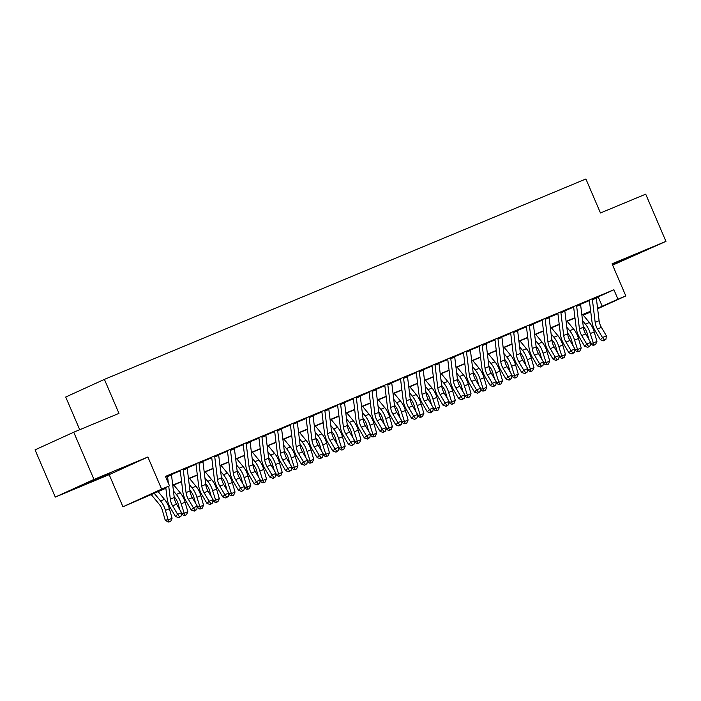 <?xml version="1.0" encoding="UTF-8"?>
<svg xmlns="http://www.w3.org/2000/svg" width="701" height="701" viewBox="0 0 701 701"><rect width="100%" height="100%" fill="white"/><g stroke="black" fill="none" stroke-linecap="round" stroke-linejoin="round"><path stroke-width="1.05" d="M86.933 483.471L109.829 473.429L86.933 483.471M612.437 264.698L640.889 252.404L612.367 264.531M165.874 488.273L122.947 506.77L161.633 489.114L169.502 485.837L153.817 492.996L165.839 487.992M109.181 474.656L147.876 456.999L93.978 479.431L73.736 432.21L35.05 449.858L55.291 497.088L109.181 474.656L122.947 506.77M79.721 429.713L65.719 397.029L104.405 379.381L585.896 178.983L600.468 212.981L645.709 194.159L665.95 241.381L612.061 263.813L625.818 295.927L597.638 308.782M612.621 265.127L665.95 241.381M590.777 311.919L583.276 315.187M93.978 479.431L55.291 497.088M171.394 474.332L165.567 476.654M187.132 467.786L183.198 469.425M202.869 461.232L198.935 462.87M218.607 454.686L214.672 456.325M234.336 448.141L230.401 449.77M250.073 441.586L246.139 443.225M265.81 435.041L261.876 436.679M281.539 428.486L277.614 430.125M297.277 421.941L293.342 423.579M313.014 415.395L309.08 417.034M328.751 408.841L324.817 410.479M344.48 402.295L340.546 403.934M360.218 395.75L356.283 397.379M375.955 389.195L372.021 390.834M391.693 382.65L387.758 384.288M407.421 376.095L403.487 377.734M423.159 369.55L419.224 371.188M438.896 363.004L434.962 364.643M454.625 356.45L450.699 358.088M470.362 349.904L466.428 351.543M486.1 343.359L482.165 344.988M501.837 336.804L497.903 338.443M517.566 330.259L513.631 331.897M533.303 323.704L529.369 325.343M549.041 317.159L545.106 318.797M564.778 310.613L560.844 312.252M580.507 304.059L576.572 305.697M596.279 297.715L613.91 289.75L165.454 476.4L169.502 485.837M171.43 474.542L180.28 470.853M187.167 467.988L196.008 464.307M202.904 461.442L211.746 457.762M218.642 454.888L227.483 451.207M234.371 448.342L243.221 444.662M250.108 441.796L258.949 438.116M265.845 435.242L274.687 431.562M281.574 428.697L290.424 425.016M297.312 422.151L306.153 418.462M313.049 415.597L321.89 411.916M328.787 409.051L337.628 405.371M344.515 402.497L353.365 398.816M360.253 395.951L369.094 392.271M375.99 389.405L384.831 385.725M391.728 382.851L400.569 379.171M407.456 376.306L416.298 372.625M423.194 369.76L432.035 366.08M438.931 363.206L447.773 359.525M454.66 356.66L463.51 352.98M470.397 350.106L479.239 346.425M486.135 343.56L494.976 339.88M501.872 337.015L510.714 333.334M517.601 330.46L526.451 326.78M533.338 323.915L542.18 320.234M549.076 317.369L557.917 313.689M564.813 310.815L573.655 307.134M580.542 304.269L589.383 300.589M596.244 297.513L592.31 299.152M165.602 476.741L167.46 475.97M147.876 456.999L161.633 489.114M613.91 289.75L617.958 299.196L625.818 295.927M73.736 432.21L118.977 413.38L104.405 379.381M590.715 311.454L581.883 315.135M574.986 318.009L566.145 321.68M559.249 324.554L550.408 328.234M543.512 331.1L534.679 334.78M527.774 337.654L518.942 341.326M512.045 344.2L503.204 347.88M496.308 350.745L487.475 354.426M480.571 357.3L471.738 360.98M464.842 363.845L456 367.526M449.104 370.4L440.263 374.071M433.367 376.945L424.534 380.625M417.63 383.491L408.797 387.171M401.901 390.045L393.059 393.717M386.163 396.591L377.322 400.271M370.426 403.136L361.593 406.817M354.688 409.691L345.856 413.371M338.96 416.236L330.118 419.917M323.222 422.791L314.39 426.462M307.485 429.336L298.652 433.016M291.756 435.882L282.915 439.562M276.019 442.436L267.177 446.108M260.281 448.982L251.449 452.662M244.544 455.527L235.711 459.208M228.815 462.082L219.974 465.762M213.078 468.627L204.236 472.308M197.34 475.182L188.508 478.853M181.603 481.727L172.77 485.407M583.179 315.064L590.741 311.621M597.585 308.309L617.958 299.196M172.735 485.127L181.577 481.447M188.473 478.573L197.305 474.901M204.21 472.027L213.043 468.347M219.939 465.482L228.78 461.801M235.676 458.927L244.509 455.256M251.414 452.382L260.246 448.701M267.142 445.836L275.984 442.156M282.88 439.282L291.721 435.601M298.617 432.736L307.45 429.056M314.355 426.182L323.187 422.51M330.083 419.636L338.925 415.956M345.821 413.091L354.662 409.41M361.558 406.536L370.391 402.865M377.296 399.991L386.128 396.31M393.024 393.445L401.866 389.765M408.762 386.891L417.594 383.21M424.499 380.345L433.332 376.665M440.228 373.791L449.069 370.119M455.965 367.245L464.807 363.565M471.703 360.7L480.535 357.019M487.44 354.145L496.273 350.474M503.169 347.6L512.01 343.919M518.906 341.054L527.748 337.374M534.644 334.5L543.477 330.819M550.381 327.954L559.214 324.274M566.11 321.4L574.951 317.728M581.848 314.854L590.68 311.174M598.216 296.909L602.264 306.355M596.227 297.417A7.194 4.022 67.4 0 1 596.332 298.109L599.101 320.69A10.278 5.748 -112.6 0 0 601.414 327.385L606.409 335.867L602.474 337.505L604.35 339.932L603.508 340.817L605.927 339.275L604.35 339.932M592.292 299.055A7.194 4.022 67.4 0 1 592.398 299.748L595.167 322.329A10.278 5.748 -112.6 0 0 597.48 329.014L602.474 337.505L600.371 339.713L595.377 331.231A15.413 8.614 67.4 0 1 591.907 321.189L589.366 300.378M600.371 339.713L603.508 340.817M605.927 339.275L606.409 335.867M583.267 326.473L584.038 327.402A10.278 5.748 67.4 0 1 587.28 333.667L588.945 339.486M590.566 343.175L593.002 343.078L596.937 341.44L595.578 344.498L594.01 345.155L592.809 345.199L590.505 343.551M594.01 345.155L590.277 333.553A15.413 8.614 -112.6 0 0 585.414 324.151L582.566 320.716M596.937 341.44L594.211 331.923A15.413 8.614 -112.6 0 0 589.348 322.513L582.89 314.714M580.489 303.962A7.194 4.022 67.4 0 1 580.603 304.655L583.363 327.236A10.278 5.748 -112.6 0 0 585.677 333.93L590.671 342.412L586.737 344.051L588.612 346.478L587.771 347.363L590.189 345.83L588.612 346.478M576.555 305.601A7.194 4.022 67.4 0 1 576.669 306.293L579.429 328.874A10.278 5.748 -112.6 0 0 581.742 335.569L586.737 344.051L584.634 346.268L579.639 337.777A15.413 8.614 67.4 0 1 576.178 327.735L573.628 306.924M584.634 346.268L587.771 347.363M590.189 345.83L590.671 342.412M564.752 310.517A7.194 4.022 67.4 0 1 564.866 311.209L567.626 333.781A10.278 5.748 -112.6 0 0 569.939 340.476L574.934 348.967L571 350.605L572.883 353.032L572.042 353.917L574.452 352.375L572.883 353.032M560.826 312.147A7.194 4.022 67.4 0 1 560.931 312.848L563.692 335.42A10.278 5.748 -112.6 0 0 566.005 342.114L571 350.605L568.905 352.813L563.911 344.331A15.413 8.614 67.4 0 1 560.441 334.289L557.891 313.478M568.905 352.813L572.042 353.917M574.452 352.375L574.934 348.967M549.023 317.062A7.194 4.022 67.4 0 1 549.128 317.755L551.897 340.335A10.278 5.748 -112.6 0 0 554.202 347.03L559.196 355.512L555.262 357.151L557.146 359.578L556.305 360.463L558.715 358.921L557.146 359.578M545.089 318.701A7.194 4.022 67.4 0 1 545.194 319.393L547.963 341.974A10.278 5.748 -112.6 0 0 550.267 348.669L555.262 357.151L553.168 359.359L548.173 350.877A15.413 8.614 67.4 0 1 544.703 340.835L542.153 320.024M553.168 359.359L556.305 360.463M558.715 358.921L559.196 355.512M533.286 323.608A7.194 4.022 67.4 0 1 533.391 324.3L536.16 346.881A10.278 5.748 -112.6 0 0 538.473 353.576L543.468 362.058L539.533 363.696L541.409 366.124L540.567 367.009L542.986 365.475L541.409 366.124M529.351 325.246A7.194 4.022 67.4 0 1 529.457 325.939L532.225 348.52A10.278 5.748 -112.6 0 0 534.539 355.214L539.533 363.696L537.43 365.913L532.436 357.422A15.413 8.614 67.4 0 1 528.966 347.389L526.425 326.57M537.43 365.913L540.567 367.009M542.986 365.475L543.468 362.058M567.538 333.028L568.301 333.948A10.278 5.748 67.4 0 1 571.543 340.222L573.208 346.031M574.829 349.72L577.265 349.624L581.199 347.994L579.85 351.043L578.272 351.7L577.072 351.744L574.776 350.106M578.272 351.7L574.548 340.108A15.413 8.614 -112.6 0 0 569.676 330.706L566.829 327.262M581.199 347.994L578.483 338.469A15.413 8.614 -112.6 0 0 573.611 329.067L567.153 321.268M551.801 339.573L552.563 340.502A10.278 5.748 67.4 0 1 555.814 346.767L557.47 352.577M559.091 356.266L561.536 356.178L565.47 354.54L564.112 357.598L562.535 358.255L561.335 358.299L559.039 356.651M562.535 358.255L558.811 346.653A15.413 8.614 -112.6 0 0 553.939 337.251L551.091 333.816M565.47 354.54L562.745 345.015A15.413 8.614 -112.6 0 0 557.873 335.613L551.415 327.814M536.063 346.119L536.835 347.048A10.278 5.748 67.4 0 1 540.077 353.313L541.742 359.131M543.354 362.82L545.799 362.724L549.733 361.085L548.375 364.143L546.806 364.8L545.606 364.844L543.301 363.197M546.806 364.8L543.073 353.208A15.413 8.614 -112.6 0 0 538.21 343.797L535.362 340.362M549.733 361.085L547.008 351.569A15.413 8.614 -112.6 0 0 542.145 342.167L535.678 334.359M520.326 352.673L521.097 353.593A10.278 5.748 67.4 0 1 524.339 359.867L526.004 365.677M527.625 369.366L530.061 369.269L533.996 367.639L532.637 370.698L531.069 371.346L529.868 371.39L527.573 369.751M531.069 371.346L527.336 359.753A15.413 8.614 -112.6 0 0 522.473 350.351L519.625 346.907M533.996 367.639L531.27 358.115A15.413 8.614 -112.6 0 0 526.407 348.712L519.949 340.914M517.548 330.162A7.194 4.022 67.4 0 1 517.662 330.854L520.422 353.435A10.278 5.748 -112.6 0 0 522.736 360.121L527.73 368.612L523.796 370.251L525.671 372.678L524.839 373.563L527.248 372.021L525.671 372.678M513.614 331.801A7.194 4.022 67.4 0 1 513.728 332.493L516.488 355.065A10.278 5.748 -112.6 0 0 518.801 361.76L523.796 370.251L521.693 372.459L516.698 363.977A15.413 8.614 67.4 0 1 513.237 353.935L510.687 333.124M521.693 372.459L524.839 373.563M527.248 372.021L527.73 368.612M504.597 359.219L505.36 360.148A10.278 5.748 67.4 0 1 508.602 366.413L510.267 372.222M511.888 375.911L514.324 375.824L518.258 374.185L516.909 377.243L515.331 377.9L514.131 377.944L511.835 376.297M515.331 377.9L511.607 366.299A15.413 8.614 -112.6 0 0 506.735 356.897L503.888 353.462M518.258 374.185L515.542 364.66A15.413 8.614 -112.6 0 0 510.67 355.258L504.212 347.459M501.82 336.708A7.194 4.022 67.4 0 1 501.925 337.4L504.685 359.981A10.278 5.748 -112.6 0 0 506.998 366.676L511.993 375.158L508.059 376.796L509.942 379.223L509.101 380.108L511.511 378.566L509.942 379.223M497.885 338.346A7.194 4.022 67.4 0 1 497.99 339.039L500.751 361.62A10.278 5.748 -112.6 0 0 503.064 368.314L508.059 376.796L505.964 379.004L500.97 370.522A15.413 8.614 67.4 0 1 497.5 360.48L494.95 339.67M505.964 379.004L509.101 380.108M511.511 378.566L511.993 375.158M488.86 365.773L489.631 366.693A10.278 5.748 67.4 0 1 492.873 372.967L494.529 378.777M496.15 382.466L498.595 382.369L502.529 380.731L501.171 383.789L499.594 384.446L498.393 384.49L496.098 382.842M499.594 384.446L495.87 372.853A15.413 8.614 -112.6 0 0 491.007 363.451L488.159 360.007M502.529 380.731L499.804 371.215A15.413 8.614 -112.6 0 0 494.941 361.812L488.474 354.005M486.082 343.253A7.194 4.022 67.4 0 1 486.187 343.954L488.956 366.527A10.278 5.748 -112.6 0 0 491.261 373.221L496.255 381.712L492.33 383.342L494.205 385.778L493.364 386.663L495.773 385.121L494.205 385.778M482.148 344.892A7.194 4.022 67.4 0 1 482.253 345.584L485.022 368.165A10.278 5.748 -112.6 0 0 487.335 374.86L492.33 383.342L490.227 385.559L485.232 377.077A15.413 8.614 67.4 0 1 481.762 367.035L479.212 346.215M490.227 385.559L493.364 386.663M495.773 385.121L496.255 381.712M473.122 372.319L473.894 373.247A10.278 5.748 67.4 0 1 477.136 379.513L478.801 385.322M480.422 389.011L482.858 388.924L486.792 387.285L485.434 390.343L483.865 390.992L482.665 391.044L480.36 389.397M483.865 390.992L480.132 379.399A15.413 8.614 -112.6 0 0 475.269 369.997L472.421 366.553M486.792 387.285L484.067 377.76A15.413 8.614 -112.6 0 0 479.204 368.358L472.746 360.559M470.345 349.808A7.194 4.022 67.4 0 1 470.45 350.5L473.219 373.081A10.278 5.748 -112.6 0 0 475.532 379.776L480.527 388.258L476.592 389.896L478.468 392.323L477.626 393.208L480.045 391.666L478.468 392.323M466.41 351.446A7.194 4.022 67.4 0 1 466.524 352.139L469.284 374.72A10.278 5.748 -112.6 0 0 471.598 381.405L476.592 389.896L474.489 392.104L469.495 383.622A15.413 8.614 67.4 0 1 466.034 373.58L463.484 352.769M474.489 392.104L477.626 393.208M480.045 391.666L480.527 388.258M457.394 378.864L458.156 379.793A10.278 5.748 67.4 0 1 461.398 386.058L463.063 391.877M464.684 395.566L467.12 395.469L471.054 393.831L469.696 396.889L468.128 397.546L466.927 397.59L464.632 395.942M468.128 397.546L464.395 385.944A15.413 8.614 -112.6 0 0 459.532 376.542L456.684 373.107M471.054 393.831L468.329 384.314A15.413 8.614 -112.6 0 0 463.466 374.904L457.008 367.105M454.607 356.353A7.194 4.022 67.4 0 1 454.721 357.046L457.481 379.627A10.278 5.748 -112.6 0 0 459.795 386.321L464.789 394.803L460.855 396.442L462.73 398.869L461.898 399.754L464.307 398.221L462.73 398.869M450.673 357.992A7.194 4.022 67.4 0 1 450.787 358.684L453.547 381.265A10.278 5.748 -112.6 0 0 455.86 387.96L460.855 396.442L458.761 398.659L453.766 390.168A15.413 8.614 67.4 0 1 450.296 380.126L447.746 359.315M458.761 398.659L461.898 399.754M464.307 398.221L464.789 394.803M441.656 385.419L442.419 386.339A10.278 5.748 67.4 0 1 445.67 392.613L447.326 398.422M448.947 402.111L451.391 402.015L455.317 400.385L453.968 403.434L452.39 404.091L451.19 404.135L448.894 402.497M452.39 404.091L448.666 392.499A15.413 8.614 -112.6 0 0 443.794 383.096L440.947 379.653M455.317 400.385L452.601 390.86A15.413 8.614 -112.6 0 0 447.729 381.458L441.271 373.659M438.879 362.908A7.194 4.022 67.4 0 1 438.984 363.6L441.744 386.172A10.278 5.748 -112.6 0 0 444.057 392.867L449.052 401.358L445.117 402.996L447.001 405.423L446.16 406.308L448.57 404.766L447.001 405.423M434.944 364.538A7.194 4.022 67.4 0 1 435.049 365.239L437.818 387.811A10.278 5.748 -112.6 0 0 440.123 394.505L445.117 402.996L443.023 405.204L438.029 396.722A15.413 8.614 67.4 0 1 434.559 386.68L432.009 365.869M443.023 405.204L446.16 406.308M448.57 404.766L449.052 401.358M425.919 391.964L426.69 392.893A10.278 5.748 67.4 0 1 429.932 399.158L431.588 404.968M433.209 408.657L435.654 408.569L439.588 406.93L438.23 409.989L436.653 410.646L435.461 410.69L433.157 409.042M436.653 410.646L432.929 399.044A15.413 8.614 -112.6 0 0 428.066 389.642L425.218 386.207M439.588 406.93L436.863 397.406A15.413 8.614 -112.6 0 0 432 388.003L425.533 380.205M423.141 369.453A7.194 4.022 67.4 0 1 423.246 370.146L426.015 392.726A10.278 5.748 -112.6 0 0 428.329 399.421L433.323 407.903L429.389 409.542L431.264 411.969L430.423 412.854L432.841 411.312L431.264 411.969M419.207 371.092A7.194 4.022 67.4 0 1 419.312 371.784L422.081 394.365A10.278 5.748 -112.6 0 0 424.394 401.06L429.389 409.542L427.286 411.75L422.291 403.268A15.413 8.614 67.4 0 1 418.821 393.226L416.28 372.415M427.286 411.75L430.423 412.854M432.841 411.312L433.323 407.903M410.181 398.51L410.952 399.439A10.278 5.748 67.4 0 1 414.195 405.704L415.859 411.522M417.481 415.211L419.917 415.115L423.851 413.476L422.493 416.534L420.924 417.191L419.724 417.235L417.419 415.588M420.924 417.191L417.191 405.599A15.413 8.614 -112.6 0 0 412.328 396.188L409.48 392.753M423.851 413.476L421.126 403.96A15.413 8.614 -112.6 0 0 416.263 394.558L409.805 386.75M407.404 375.999A7.194 4.022 67.4 0 1 407.518 376.691L410.278 399.272A10.278 5.748 -112.6 0 0 412.591 405.967L417.586 414.449L413.651 416.087L415.527 418.515L414.685 419.4L417.104 417.866L415.527 418.515M403.469 377.637A7.194 4.022 67.4 0 1 403.583 378.33L406.343 400.911A10.278 5.748 -112.6 0 0 408.657 407.605L413.651 416.087L411.548 418.304L406.554 409.813A15.413 8.614 67.4 0 1 403.093 399.772L400.543 378.961M411.548 418.304L414.685 419.4M417.104 417.866L417.586 414.449M394.453 405.064L395.215 405.984A10.278 5.748 67.4 0 1 398.457 412.258L400.122 418.068M401.743 421.757L404.179 421.66L408.113 420.03L406.764 423.089L405.187 423.737L403.986 423.781L401.691 422.142M405.187 423.737L401.463 412.144A15.413 8.614 -112.6 0 0 396.591 402.742L393.743 399.298M408.113 420.03L405.397 410.506A15.413 8.614 -112.6 0 0 400.525 401.103L394.067 393.305M391.666 382.553A7.194 4.022 67.4 0 1 391.78 383.245L394.54 405.826A10.278 5.748 -112.6 0 0 396.854 412.512L401.848 421.003L397.914 422.642L399.798 425.069L398.957 425.954L401.366 424.412L399.798 425.069M387.741 384.192A7.194 4.022 67.4 0 1 387.846 384.884L390.606 407.456A10.278 5.748 -112.6 0 0 392.919 414.151L397.914 422.642L395.82 424.85L390.825 416.368A15.413 8.614 67.4 0 1 387.355 406.326L384.805 385.515M395.82 424.85L398.957 425.954M401.366 424.412L401.848 421.003M378.715 411.61L379.478 412.538A10.278 5.748 67.4 0 1 382.728 418.804L384.385 424.613M386.006 428.302L388.45 428.215L392.385 426.576L391.027 429.634L389.449 430.291L388.249 430.335L385.953 428.688M389.449 430.291L385.725 418.69A15.413 8.614 -112.6 0 0 380.862 409.288L378.005 405.853M392.385 426.576L389.66 417.051A15.413 8.614 -112.6 0 0 384.788 407.649L378.33 399.85M375.938 389.099A7.194 4.022 67.4 0 1 376.043 389.791L378.812 412.372A10.278 5.748 -112.6 0 0 381.116 419.067L386.111 427.549L382.176 429.187L384.06 431.614L383.219 432.499L385.629 430.957L384.06 431.614M372.003 390.737A7.194 4.022 67.4 0 1 372.108 391.43L374.877 414.011A10.278 5.748 -112.6 0 0 377.182 420.705L382.176 429.187L380.082 431.395L375.088 422.913A15.413 8.614 67.4 0 1 371.618 412.871L369.068 392.061M380.082 431.395L383.219 432.499M385.629 430.957L386.111 427.549M362.978 418.164L363.749 419.084A10.278 5.748 67.4 0 1 366.991 425.358L368.656 431.168M370.268 434.857L372.713 434.76L376.647 433.122L375.289 436.18L373.721 436.837L372.52 436.881L370.216 435.233M373.721 436.837L369.988 425.244A15.413 8.614 -112.6 0 0 365.125 415.842L362.277 412.398M376.647 433.122L373.922 423.606A15.413 8.614 -112.6 0 0 369.059 414.203L362.592 406.396M360.2 395.644A7.194 4.022 67.4 0 1 360.305 396.345L363.074 418.918A10.278 5.748 -112.6 0 0 365.387 425.612L370.382 434.103L366.448 435.733L368.323 438.169L367.482 439.054L369.9 437.512L368.323 438.169M356.266 397.283A7.194 4.022 67.4 0 1 356.371 397.975L359.14 420.556A10.278 5.748 -112.6 0 0 361.453 427.251L366.448 435.733L364.345 437.95L359.35 429.468A15.413 8.614 67.4 0 1 355.88 419.426L353.339 398.606M364.345 437.95L367.482 439.054M369.9 437.512L370.382 434.103M347.249 424.71L348.011 425.638A10.278 5.748 67.4 0 1 351.254 431.904L352.918 437.713M354.54 441.402L356.975 441.315L360.91 439.676L359.552 442.734L357.983 443.382L356.783 443.435L354.487 441.788M357.983 443.382L354.25 431.79A15.413 8.614 -112.6 0 0 349.387 422.388L346.539 418.944M360.91 439.676L358.185 430.151A15.413 8.614 -112.6 0 0 353.322 420.749L346.864 412.95M344.463 402.199A7.194 4.022 67.4 0 1 344.577 402.891L347.337 425.472A10.278 5.748 -112.6 0 0 349.65 432.166L354.645 440.649L350.71 442.287L352.585 444.714L351.753 445.599L354.163 444.057L352.585 444.714M340.528 403.837A7.194 4.022 67.4 0 1 340.642 404.53L343.402 427.102A10.278 5.748 -112.6 0 0 345.716 433.796L350.71 442.287L348.607 444.495L343.613 436.013A15.413 8.614 67.4 0 1 340.151 425.971L337.602 405.16M348.607 444.495L351.753 445.599M354.163 444.057L354.645 440.649M331.512 431.255L332.274 432.184A10.278 5.748 67.4 0 1 335.516 438.449L337.181 444.268M338.802 447.957L341.238 447.86L345.172 446.222L343.823 449.28L342.246 449.937L341.045 449.981L338.749 448.333M342.246 449.937L338.522 438.335A15.413 8.614 -112.6 0 0 333.65 428.933L330.802 425.498M345.172 446.222L342.456 436.705A15.413 8.614 -112.6 0 0 337.584 427.295L331.126 419.496M328.734 408.744A7.194 4.022 67.4 0 1 328.839 409.437L331.599 432.018A10.278 5.748 -112.6 0 0 333.913 438.712L338.907 447.194L334.973 448.833L336.857 451.26L336.016 452.145L338.425 450.612L336.857 451.26M324.8 410.383A7.194 4.022 67.4 0 1 324.905 411.075L327.665 433.656A10.278 5.748 -112.6 0 0 329.978 440.351L334.973 448.833L332.879 451.05L327.884 442.559A15.413 8.614 67.4 0 1 324.414 432.517L321.864 411.706M332.879 451.05L336.016 452.145M338.425 450.612L338.907 447.194M315.774 437.81L316.545 438.73A10.278 5.748 67.4 0 1 319.787 445.004L321.444 450.813M323.065 454.502L325.509 454.406L329.444 452.767L328.086 455.825L326.508 456.482L325.308 456.526L323.012 454.888M326.508 456.482L322.784 444.89A15.413 8.614 -112.6 0 0 317.921 435.487L315.073 432.044M329.444 452.767L326.719 443.251A15.413 8.614 -112.6 0 0 321.855 433.849L315.389 426.05M312.996 415.299A7.194 4.022 67.4 0 1 313.102 415.991L315.871 438.563A10.278 5.748 -112.6 0 0 318.175 445.258L323.17 453.749L319.244 455.378L321.119 457.814L320.278 458.699L322.688 457.157L321.119 457.814M309.062 416.929A7.194 4.022 67.4 0 1 309.167 417.63L311.936 440.202A10.278 5.748 -112.6 0 0 314.25 446.896L319.244 455.378L317.141 457.595L312.147 449.113A15.413 8.614 67.4 0 1 308.677 439.071L306.127 418.26M317.141 457.595L320.278 458.699M322.688 457.157L323.17 453.749M300.037 444.355L300.808 445.284A10.278 5.748 67.4 0 1 304.05 451.549L305.715 457.359M307.336 461.048L309.772 460.96L313.706 459.321L312.348 462.38L310.78 463.037L309.579 463.081L307.275 461.433M310.78 463.037L307.047 451.435A15.413 8.614 -112.6 0 0 302.184 442.033L299.336 438.598M313.706 459.321L310.981 449.797A15.413 8.614 -112.6 0 0 306.118 440.394L299.66 432.596M297.259 421.844A7.194 4.022 67.4 0 1 297.364 422.537L300.133 445.117A10.278 5.748 -112.6 0 0 302.446 451.812L307.441 460.294L303.507 461.933L305.382 464.36L304.541 465.245L306.959 463.703L305.382 464.36M293.325 423.483A7.194 4.022 67.4 0 1 293.439 424.175L296.199 446.756A10.278 5.748 -112.6 0 0 298.512 453.451L303.507 461.933L301.404 464.141L296.409 455.659A15.413 8.614 67.4 0 1 292.948 445.617L290.398 424.806M301.404 464.141L304.541 465.245M306.959 463.703L307.441 460.294M284.308 450.901L285.07 451.83A10.278 5.748 67.4 0 1 288.313 458.095L289.977 463.913M291.598 467.602L294.034 467.506L297.969 465.867L296.611 468.925L295.042 469.582L293.842 469.626L291.546 467.979M295.042 469.582L291.318 457.981A15.413 8.614 -112.6 0 0 286.446 448.579L283.598 445.144M297.969 465.867L295.244 456.351A15.413 8.614 -112.6 0 0 290.38 446.949L283.923 439.141M281.522 428.39A7.194 4.022 67.4 0 1 281.636 429.082L284.396 451.663A10.278 5.748 -112.6 0 0 286.709 458.358L291.704 466.84L287.769 468.478L289.644 470.906L288.812 471.791L291.222 470.257L289.644 470.906M277.587 430.028A7.194 4.022 67.4 0 1 277.701 430.721L280.461 453.302A10.278 5.748 -112.6 0 0 282.775 459.996L287.769 468.478L285.675 470.695L280.68 462.204A15.413 8.614 67.4 0 1 277.21 452.163L274.661 431.352M285.675 470.695L288.812 471.791M291.222 470.257L291.704 466.84M268.571 457.455L269.333 458.375A10.278 5.748 67.4 0 1 272.584 464.649L274.24 470.459M275.861 474.148L278.306 474.051L282.231 472.421L280.882 475.48L279.305 476.128L278.104 476.172L275.808 474.533M279.305 476.128L275.581 464.535A15.413 8.614 -112.6 0 0 270.709 455.133L267.861 451.689M282.231 472.421L279.515 462.897A15.413 8.614 -112.6 0 0 274.643 453.494L268.185 445.696M265.793 434.944A7.194 4.022 67.4 0 1 265.898 435.636L268.658 458.217A10.278 5.748 -112.6 0 0 270.972 464.903L275.966 473.394L272.032 475.033L273.916 477.46L273.075 478.345L275.484 476.803L273.916 477.46M261.859 436.583A7.194 4.022 67.4 0 1 261.964 437.275L264.733 459.847A10.278 5.748 -112.6 0 0 267.037 466.542L272.032 475.033L269.938 477.241L264.943 468.759A15.413 8.614 67.4 0 1 261.473 458.717L258.923 437.906M269.938 477.241L273.075 478.345M275.484 476.803L275.966 473.394M252.833 464.001L253.604 464.929A10.278 5.748 67.4 0 1 256.846 471.195L258.511 477.004M260.124 480.693L262.568 480.606L266.503 478.967L265.144 482.025L263.567 482.682L262.376 482.726L260.071 481.079M263.567 482.682L259.843 471.081A15.413 8.614 -112.6 0 0 254.98 461.679L252.132 458.244M266.503 478.967L263.778 469.442A15.413 8.614 -112.6 0 0 258.914 460.04L252.448 452.241M250.055 441.49A7.194 4.022 67.4 0 1 250.161 442.182L252.93 464.763A10.278 5.748 -112.6 0 0 255.243 471.458L260.237 479.94L256.303 481.578L258.178 484.005L257.337 484.89L259.756 483.348L258.178 484.005M246.121 443.128A7.194 4.022 67.4 0 1 246.226 443.821L248.995 466.402A10.278 5.748 -112.6 0 0 251.309 473.096L256.303 481.578L254.2 483.786L249.205 475.304A15.413 8.614 67.4 0 1 245.736 465.262L243.194 444.452M254.2 483.786L257.337 484.89M259.756 483.348L260.237 479.94M237.096 470.555L237.867 471.475A10.278 5.748 67.4 0 1 241.109 477.749L242.774 483.559M244.395 487.248L246.831 487.151L250.765 485.513L249.407 488.571L247.839 489.228L246.638 489.272L244.334 487.624M247.839 489.228L244.106 477.635A15.413 8.614 -112.6 0 0 239.243 468.233L236.395 464.789M250.765 485.513L248.04 475.997A15.413 8.614 -112.6 0 0 243.177 466.594L236.719 458.787M234.318 448.035A7.194 4.022 67.4 0 1 234.432 448.736L237.192 471.309A10.278 5.748 -112.6 0 0 239.505 478.003L244.5 486.494L240.566 488.124L242.441 490.56L241.6 491.445L244.018 489.903L242.441 490.56M230.384 449.674A7.194 4.022 67.4 0 1 230.498 450.366L233.258 472.947A10.278 5.748 -112.6 0 0 235.571 479.642L240.566 488.124L238.463 490.341L233.468 481.859A15.413 8.614 67.4 0 1 230.007 471.817L227.457 450.997M238.463 490.341L241.6 491.445M244.018 489.903L244.5 486.494M221.367 477.101L222.129 478.029A10.278 5.748 67.4 0 1 225.371 484.295L227.036 490.104M228.657 493.793L231.093 493.706L235.028 492.067L233.678 495.125L232.101 495.773L230.901 495.826L228.605 494.179M232.101 495.773L228.377 484.181A15.413 8.614 -112.6 0 0 223.505 474.779L220.657 471.335M235.028 492.067L232.311 482.542A15.413 8.614 -112.6 0 0 227.439 473.14L220.981 465.341M218.589 454.59A7.194 4.022 67.4 0 1 218.694 455.282L221.455 477.863A10.278 5.748 -112.6 0 0 223.768 484.557L228.763 493.04L224.828 494.678L226.712 497.105L225.871 497.99L228.281 496.448L226.712 497.105M214.655 456.228A7.194 4.022 67.4 0 1 214.76 456.921L217.52 479.493A10.278 5.748 -112.6 0 0 219.834 486.187L224.828 494.678L222.734 496.886L217.739 488.404A15.413 8.614 67.4 0 1 214.269 478.362L211.72 457.551M222.734 496.886L225.871 497.99M228.281 496.448L228.763 493.04M205.63 483.646L206.392 484.575A10.278 5.748 67.4 0 1 209.643 490.84L211.299 496.65M212.92 500.339L215.365 500.251L219.299 498.613L217.941 501.671L216.364 502.328L215.163 502.372L212.867 500.724M216.364 502.328L212.64 490.726A15.413 8.614 -112.6 0 0 207.776 481.324L204.92 477.889M219.299 498.613L216.574 489.096A15.413 8.614 -112.6 0 0 211.702 479.686L205.244 471.887M202.852 461.135A7.194 4.022 67.4 0 1 202.957 461.828L205.726 484.409A10.278 5.748 -112.6 0 0 208.031 491.103L213.025 499.585L209.091 501.224L210.975 503.651L210.134 504.536L212.543 503.003L210.975 503.651M198.918 462.774A7.194 4.022 67.4 0 1 199.023 463.466L201.792 486.047A10.278 5.748 -112.6 0 0 204.096 492.742L209.091 501.224L206.997 503.441L202.002 494.95A15.413 8.614 67.4 0 1 198.532 484.908L195.982 464.097M206.997 503.441L210.134 504.536M212.543 503.003L213.025 499.585M189.892 490.201L190.663 491.121A10.278 5.748 67.4 0 1 193.905 497.395L195.57 503.204M197.183 506.893L199.627 506.797L203.562 505.158L202.203 508.216L200.635 508.873L199.434 508.917L197.13 507.279M200.635 508.873L196.902 497.281A15.413 8.614 -112.6 0 0 192.039 487.878L189.191 484.435M203.562 505.158L200.836 495.642A15.413 8.614 -112.6 0 0 195.973 486.24L189.507 478.441M187.114 467.69A7.194 4.022 67.4 0 1 187.22 468.382L189.989 490.954A10.278 5.748 -112.6 0 0 192.302 497.649L197.296 506.14L193.362 507.769L195.237 510.205L194.396 511.09L196.815 509.548L195.237 510.205M183.18 469.32A7.194 4.022 67.4 0 1 183.285 470.02L186.054 492.593A10.278 5.748 -112.6 0 0 188.367 499.287L193.362 507.769L191.259 509.986L186.264 501.504A15.413 8.614 67.4 0 1 182.795 491.462L180.253 470.651M191.259 509.986L194.396 511.09M196.815 509.548L197.296 506.14M174.163 496.746L174.926 497.675A10.278 5.748 67.4 0 1 178.168 503.94L179.833 509.75M181.454 513.439L183.89 513.351L187.824 511.712L186.466 514.771L184.898 515.419L183.697 515.472L181.401 513.824M184.898 515.419L181.165 503.826A15.413 8.614 -112.6 0 0 176.301 494.424L173.454 490.98M187.824 511.712L185.099 502.188A15.413 8.614 -112.6 0 0 180.236 492.785L173.778 484.987M171.377 474.235A7.194 4.022 67.4 0 1 171.491 474.928L174.251 497.508A10.278 5.748 -112.6 0 0 176.564 504.203L181.559 512.685L177.625 514.324L179.5 516.751L178.667 517.636L181.077 516.094L179.5 516.751M168.731 486.196L170.317 499.147A10.278 5.748 -112.6 0 0 172.63 505.842L177.625 514.324L175.522 516.532L170.527 508.05A15.413 8.614 67.4 0 1 167.066 498.008L165.778 487.537M167.443 475.874A7.194 4.022 67.4 0 1 167.557 476.566L168.363 483.182M175.522 516.532L178.667 517.636M181.077 516.094L181.559 512.685M151.083 494.433L159.188 504.221A10.278 5.748 67.4 0 1 162.43 510.486L165.156 520.011L168.152 519.897L165.436 510.372A15.413 8.614 -112.6 0 0 160.564 500.97L154.106 493.171M169.16 521.973L168.152 519.897L172.087 518.258L170.737 521.316L169.16 521.973L167.96 522.017L165.156 520.011M172.087 518.258L169.37 508.742A15.413 8.614 -112.6 0 0 164.498 499.34L158.04 491.532M599.101 320.69L595.167 322.329M601.414 327.385L597.48 329.014M596.332 298.109L592.398 299.748M590.277 333.553L594.211 331.923M585.414 324.151L589.348 322.513M583.363 327.236L579.429 328.874M585.677 333.93L581.742 335.569M580.603 304.655L576.669 306.293M567.626 333.781L563.692 335.42M569.939 340.476L566.005 342.114M564.866 311.209L560.931 312.848M551.897 340.335L547.963 341.974M554.202 347.03L550.267 348.669M549.128 317.755L545.194 319.393M536.16 346.881L532.225 348.52M538.473 353.576L534.539 355.214M533.391 324.3L529.457 325.939M574.548 340.108L578.483 338.469M569.676 330.706L573.611 329.067M558.811 346.653L562.745 345.015M553.939 337.251L557.873 335.613M543.073 353.208L547.008 351.569M538.21 343.797L542.145 342.167M527.336 359.753L531.27 358.115M522.473 350.351L526.407 348.712M520.422 353.435L516.488 355.065M522.736 360.121L518.801 361.76M517.662 330.854L513.728 332.493M511.607 366.299L515.542 364.66M506.735 356.897L510.67 355.258M504.685 359.981L500.751 361.62M506.998 366.676L503.064 368.314M501.925 337.4L497.99 339.039M495.87 372.853L499.804 371.215M491.007 363.451L494.941 361.812M488.956 366.527L485.022 368.165M491.261 373.221L487.335 374.86M486.187 343.954L482.253 345.584M480.132 379.399L484.067 377.76M475.269 369.997L479.204 368.358M473.219 373.081L469.284 374.72M475.532 379.776L471.598 381.405M470.45 350.5L466.524 352.139M464.395 385.944L468.329 384.314M459.532 376.542L463.466 374.904M457.481 379.627L453.547 381.265M459.795 386.321L455.86 387.96M454.721 357.046L450.787 358.684M448.666 392.499L452.601 390.86M443.794 383.096L447.729 381.458M441.744 386.172L437.818 387.811M444.057 392.867L440.123 394.505M438.984 363.6L435.049 365.239M432.929 399.044L436.863 397.406M428.066 389.642L432 388.003M426.015 392.726L422.081 394.365M428.329 399.421L424.394 401.06M423.246 370.146L419.312 371.784M417.191 405.599L421.126 403.96M412.328 396.188L416.263 394.558M410.278 399.272L406.343 400.911M412.591 405.967L408.657 407.605M407.518 376.691L403.583 378.33M401.463 412.144L405.397 410.506M396.591 402.742L400.525 401.103M394.54 405.826L390.606 407.456M396.854 412.512L392.919 414.151M391.78 383.245L387.846 384.884M385.725 418.69L389.66 417.051M380.862 409.288L384.788 407.649M378.812 412.372L374.877 414.011M381.116 419.067L377.182 420.705M376.043 389.791L372.108 391.43M369.988 425.244L373.922 423.606M365.125 415.842L369.059 414.203M363.074 418.918L359.14 420.556M365.387 425.612L361.453 427.251M360.305 396.345L356.371 397.975M354.25 431.79L358.185 430.151M349.387 422.388L353.322 420.749M347.337 425.472L343.402 427.102M349.65 432.166L345.716 433.796M344.577 402.891L340.642 404.53M338.522 438.335L342.456 436.705M333.65 428.933L337.584 427.295M331.599 432.018L327.665 433.656M333.913 438.712L329.978 440.351M328.839 409.437L324.905 411.075M322.784 444.89L326.719 443.251M317.921 435.487L321.855 433.849M315.871 438.563L311.936 440.202M318.175 445.258L314.25 446.896M313.102 415.991L309.167 417.63M307.047 451.435L310.981 449.797M302.184 442.033L306.118 440.394M300.133 445.117L296.199 446.756M302.446 451.812L298.512 453.451M297.364 422.537L293.439 424.175M291.318 457.981L295.244 456.351M286.446 448.579L290.38 446.949M284.396 451.663L280.461 453.302M286.709 458.358L282.775 459.996M281.636 429.082L277.701 430.721M275.581 464.535L279.515 462.897M270.709 455.133L274.643 453.494M268.658 458.217L264.733 459.847M270.972 464.903L267.037 466.542M265.898 435.636L261.964 437.275M259.843 471.081L263.778 469.442M254.98 461.679L258.914 460.04M252.93 464.763L248.995 466.402M255.243 471.458L251.309 473.096M250.161 442.182L246.226 443.821M244.106 477.635L248.04 475.997M239.243 468.233L243.177 466.594M237.192 471.309L233.258 472.947M239.505 478.003L235.571 479.642M234.432 448.736L230.498 450.366M228.377 484.181L232.311 482.542M223.505 474.779L227.439 473.14M221.455 477.863L217.52 479.493M223.768 484.557L219.834 486.187M218.694 455.282L214.76 456.921M212.64 490.726L216.574 489.096M207.776 481.324L211.702 479.686M205.726 484.409L201.792 486.047M208.031 491.103L204.096 492.742M202.957 461.828L199.023 463.466M196.902 497.281L200.836 495.642M192.039 487.878L195.973 486.24M189.989 490.954L186.054 492.593M192.302 497.649L188.367 499.287M187.22 468.382L183.285 470.02M181.165 503.826L185.099 502.188M176.301 494.424L180.236 492.785M174.251 497.508L170.317 499.147M176.564 504.203L172.63 505.842M171.491 474.928L167.557 476.566M165.436 510.372L169.37 508.742M160.564 500.97L164.498 499.34"/></g></svg>
